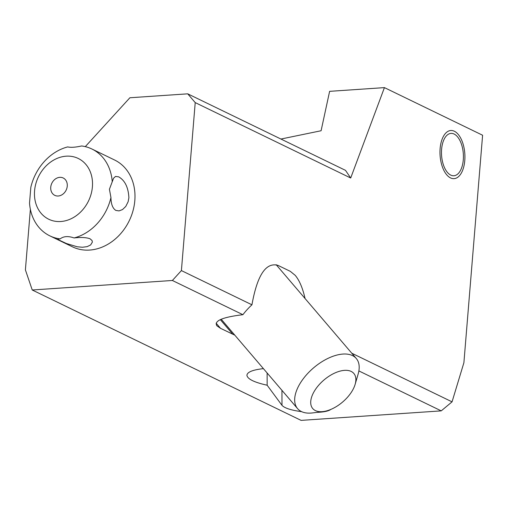 <?xml version="1.0" encoding="UTF-8"?>
<svg xmlns="http://www.w3.org/2000/svg" width="508" height="508" viewBox="0 0 508 508"><rect width="100%" height="100%" fill="white"/><g stroke="black" fill="none" stroke-linecap="round" stroke-linejoin="round"><path stroke-width="0.76" d="M234.817 335.166L220.523 328.327L216.852 325.78C213.843 320.859 222.529 317.163 242.913 314.693L172.377 280.479L32.245 289.992L301.092 420.383L441.223 410.87L358.87 370.929M330.797 409.442C328.524 411.118 323.831 412.102 316.725 412.394M301.663 411.677C291.103 410.242 284.543 408.127 281.984 405.333L267.151 385.223C254.216 382.353 247.472 379.038 246.913 375.285C247.263 372.04 252.768 369.824 263.411 368.637M172.377 280.479L181.407 270.586L251.943 304.8C257.245 275.177 265.919 262.039 277.971 265.366L290.297 271.342L295.218 275.349C299.415 280.372 302.698 288.099 305.067 298.539M85.287 146.641L129.889 97.758L187.725 93.834L195.218 102.603L350.698 178.01L384.429 87.617L329.616 91.338L321.094 130.746L280.93 139.04M32.245 289.992L25.4 269.869L30.378 209.321M181.407 270.586L195.218 102.603M187.725 93.834L345.504 170.351L350.698 178.01M384.429 87.617L482.6 135.236L463.899 362.699L452.05 401.847L441.223 410.87M351.771 353.212L452.05 401.847M450.526 177.908A24.124 12.395 86.1 0 0 454.076 178.645A24.124 12.395 86.1 0 0 464.922 157.169A24.124 12.395 86.1 0 0 454.362 131.242A24.124 12.395 86.1 0 0 450.812 130.505A24.124 12.395 86.1 0 0 439.972 151.981A24.124 12.395 86.1 0 0 450.526 177.908M251.943 304.8A43.428 23.203 139.5 0 0 247.155 309.613A43.428 23.203 139.5 0 0 242.913 314.693M267.125 372.98L267.151 385.223M134.817 200.609A48.254 39.719 -64.1 0 0 114.573 159.995L91.942 149.022A48.254 39.719 -64.1 0 0 81.636 145.967C75.463 147.339 70.822 147.657 67.697 146.914A48.254 39.719 -64.1 0 0 30.823 187.325L29.527 203.073A48.254 39.719 115.9 0 0 49.828 235.852L72.46 246.825A48.254 39.719 -64.1 0 0 134.817 200.609M110.947 197.549L109.417 189.249L113.563 178.244L115.5 176.447L118.637 176.822C124.904 180.372 128.321 187.338 128.899 197.739L128.124 201.746L125.762 206.458L122.511 209.569L119.062 210.896L115.875 210.42C112.687 208.445 111.042 204.153 110.947 197.549A48.254 39.719 115.9 0 1 74.073 237.954C80.924 237.141 86.239 237.407 90.011 238.76L92.037 240.513L92.38 242.094L90.64 244.951L87.16 246.64L82.461 247.256L77.248 246.786L66.472 243.535L58.198 239.687L57.829 239.147L60.135 238.9A48.254 39.719 115.9 0 1 49.828 235.852M92.399 186.887A33.776 27.8 115.9 0 1 60.801 221.513A33.776 27.8 115.9 0 1 34.576 190.811A33.776 27.8 115.9 0 1 66.173 156.185A33.776 27.8 115.9 0 1 92.399 186.887M74.073 237.954C68.205 235.883 63.563 236.201 60.135 238.9M112.236 181.8A48.254 39.719 -64.1 0 0 91.942 149.022M50.743 187.236A9.652 7.944 115.9 0 1 59.766 177.343A9.652 7.944 115.9 0 1 67.259 186.112A9.652 7.944 115.9 0 1 58.236 196.005A9.652 7.944 115.9 0 1 50.743 187.236M463.29 159.836A21.228 10.909 -93.9 0 1 460.115 171.094A21.228 10.909 -93.9 0 1 447.415 172.39A21.228 10.909 -93.9 0 1 441.598 149.314A21.228 10.909 -93.9 0 1 454.133 134.042A21.228 10.909 -93.9 0 1 457.81 137.166A21.228 10.909 -93.9 0 1 463.29 159.836M351.168 371.424A27.019 14.434 -40.5 0 1 355.136 384.353A27.019 14.434 -40.5 0 1 323.298 411.55A27.019 14.434 -40.5 0 1 315.417 410.604A27.019 14.434 -40.5 0 1 319.488 384.321A27.019 14.434 -40.5 0 1 351.168 371.424M355.136 384.353L358.146 374.053A38.602 20.625 -40.5 0 0 356.286 358.502A38.602 20.625 -40.5 0 0 352.469 355.587A38.602 20.625 139.5 0 0 307.213 374.009A38.602 20.625 139.5 0 0 297.58 408.642A38.602 20.625 139.5 0 0 301.403 411.55A38.602 20.625 -40.5 0 0 312.655 412.909L323.298 411.55M232.848 334.302L220.313 319.634M220.523 328.327L216.129 323.19M281.984 405.333L281.946 390.335M297.58 408.642L221.215 319.234M356.286 358.502L276.155 264.687"/></g></svg>
